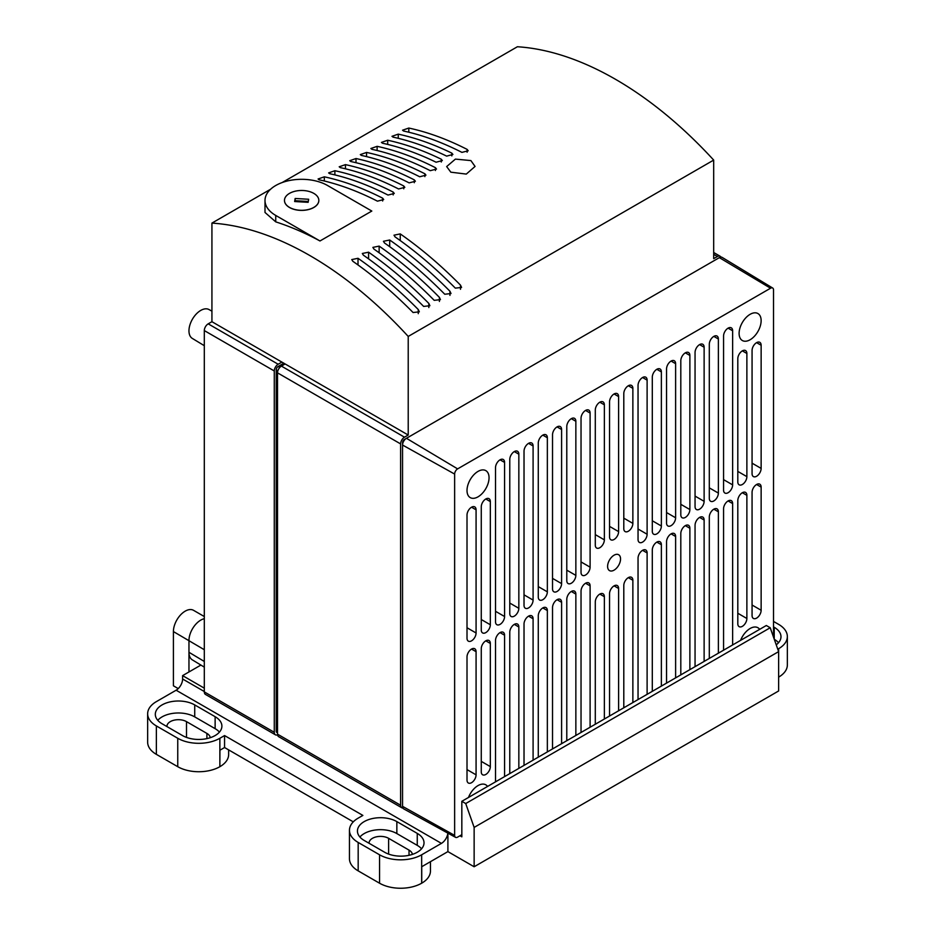 <?xml version="1.0" encoding="UTF-8"?>
<svg xmlns="http://www.w3.org/2000/svg" width="935" height="935" viewBox="0 0 935 935"><rect width="100%" height="100%" fill="white"/><g stroke="black" fill="none" stroke-linecap="round" stroke-linejoin="round"><path stroke-width="1.4" d="M204.309 667.134L192.306 659.853A16.666 9.63 -60 0 1 188.964 652.279L188.964 640.545A16.666 9.63 -60 0 1 200.744 620.127A16.666 9.63 -60 0 1 204.309 618.701M178.246 688.592L173.407 685.799L173.407 631.569A16.666 9.63 -60 0 1 185.2 611.151A16.666 9.63 -60 0 1 193.533 610.321L204.309 616.539M211.929 311.156L208.984 309.543A16.666 9.63 120 0 0 200.744 310.42A16.666 9.63 120 0 0 189.887 325.018A16.666 9.63 120 0 0 192.306 338.412L204.309 345.693M450.822 172.18L446.661 166.57L455.415 159.102L470.901 160.586L475.062 166.442L466.296 174.085L450.822 172.18M289.499 207.406A17.181 9.923 0 0 0 308.223 209.557A17.181 9.923 0 0 0 318.835 200.394A17.181 9.923 0 0 0 313.798 193.381A17.181 9.923 0 0 0 295.074 191.231A17.181 9.923 0 0 0 284.474 200.394A17.181 9.923 0 0 0 289.499 207.406M284.474 200.429A17.181 9.923 0 0 0 284.474 200.476A17.181 9.923 0 0 0 289.499 207.488A17.181 9.923 0 0 0 308.223 209.639A17.181 9.923 0 0 0 318.835 200.476A17.181 9.923 0 0 0 318.835 200.429M750.127 339.744A15.579 8.988 -60 0 1 742.238 340.457A15.579 8.988 -60 0 1 739.971 327.951A15.579 8.988 -60 0 1 750.127 314.312A15.579 8.988 -60 0 1 757.817 313.482A15.579 8.988 -60 0 1 760.319 325.929A15.579 8.988 -60 0 1 750.127 339.744M478.03 471.404A15.579 8.988 120 0 0 467.874 485.043A15.579 8.988 120 0 0 470.141 497.549A15.579 8.988 120 0 0 478.03 496.836A15.579 8.988 120 0 0 488.234 483.021A15.579 8.988 120 0 0 485.721 470.574A15.579 8.988 120 0 0 478.03 471.404M430.451 861.684L430.451 871.023A29.78 17.192 180 0 1 421.732 883.178L421.732 866.722L447.9 851.61L474.138 866.757L474.138 827.417L465.724 803.551L461.832 801.307L468.493 797.462A15.579 8.988 -60 0 1 478.03 785.587A15.579 8.988 -60 0 1 485.721 784.769A15.579 8.988 -60 0 1 487.567 786.44L504.584 776.611L504.584 635.227A6.416 3.705 120 0 0 503.264 632.294A6.416 3.705 120 0 0 500.05 632.609A6.416 3.705 120 0 0 495.515 640.463L495.515 781.847M759.664 629.348A15.579 8.988 120 0 0 757.817 627.677A15.579 8.988 120 0 0 750.127 628.495A15.579 8.988 120 0 0 740.59 640.37L766.314 625.503L770.206 627.747L778.633 651.625L778.633 690.965L474.138 866.757M723.561 336.004A6.416 3.705 -60 0 1 728.096 328.15A6.416 3.705 -60 0 1 731.299 327.834A6.416 3.705 -60 0 1 732.631 330.768L732.631 484.868A6.416 3.705 -60 0 1 729.826 491.319A6.416 3.705 -60 0 1 724.894 493.037A6.416 3.705 -60 0 1 723.561 490.104L723.561 336.004M709.303 344.232A6.416 3.705 -60 0 1 713.837 336.378A6.416 3.705 -60 0 1 717.051 336.062A6.416 3.705 -60 0 1 718.372 338.996L718.372 493.096A6.416 3.705 -60 0 1 715.579 499.547A6.416 3.705 -60 0 1 710.635 501.265A6.416 3.705 -60 0 1 709.303 498.332L709.303 344.232M695.056 352.46A6.416 3.705 -60 0 1 699.59 344.606A6.416 3.705 -60 0 1 702.793 344.29A6.416 3.705 -60 0 1 704.125 347.224L704.125 501.324A6.416 3.705 -60 0 1 701.32 507.787A6.416 3.705 -60 0 1 696.388 509.505A6.416 3.705 -60 0 1 695.056 506.56L695.056 352.46M680.809 360.688A6.416 3.705 -60 0 1 685.343 352.834A6.416 3.705 -60 0 1 688.546 352.518A6.416 3.705 -60 0 1 689.878 355.452L689.878 509.552A6.416 3.705 -60 0 1 687.073 516.015A6.416 3.705 -60 0 1 682.129 517.733A6.416 3.705 -60 0 1 680.809 514.788L680.809 360.688M666.55 368.916A6.416 3.705 -60 0 1 671.085 361.062A6.416 3.705 -60 0 1 674.287 360.746A6.416 3.705 -60 0 1 675.619 363.68L675.619 517.78A6.416 3.705 -60 0 1 672.826 524.243A6.416 3.705 -60 0 1 667.882 525.961A6.416 3.705 -60 0 1 666.55 523.016L666.55 368.916M652.303 377.144A6.416 3.705 -60 0 1 656.837 369.29A6.416 3.705 -60 0 1 660.04 368.974A6.416 3.705 -60 0 1 661.372 371.908L661.372 526.008A6.416 3.705 -60 0 1 658.567 532.471A6.416 3.705 -60 0 1 653.623 534.189A6.416 3.705 -60 0 1 652.303 531.244L652.303 377.144M638.044 385.372A6.416 3.705 -60 0 1 642.579 377.518A6.416 3.705 -60 0 1 645.781 377.202A6.416 3.705 -60 0 1 647.113 380.136L647.113 534.247A6.416 3.705 -60 0 1 644.32 540.699A6.416 3.705 -60 0 1 639.376 542.417A6.416 3.705 -60 0 1 638.044 539.483L638.044 385.372M623.797 393.6A6.416 3.705 -60 0 1 628.332 385.746A6.416 3.705 -60 0 1 631.534 385.43A6.416 3.705 -60 0 1 632.866 388.364L632.866 523.39A6.416 3.705 -60 0 1 628.332 531.244A6.416 3.705 -60 0 1 625.118 531.571A6.416 3.705 -60 0 1 623.797 528.626L623.797 393.6M495.515 467.664A6.416 3.705 -60 0 1 500.05 459.81A6.416 3.705 -60 0 1 503.264 459.494A6.416 3.705 -60 0 1 504.584 462.428L504.584 616.527A6.416 3.705 -60 0 1 501.791 622.979A6.416 3.705 -60 0 1 496.847 624.697A6.416 3.705 -60 0 1 495.515 621.763L495.515 467.664M509.774 459.436A6.416 3.705 -60 0 1 514.308 451.582A6.416 3.705 -60 0 1 517.511 451.266A6.416 3.705 -60 0 1 518.843 454.2L518.843 608.299A6.416 3.705 -60 0 1 516.038 614.751A6.416 3.705 -60 0 1 511.094 616.469A6.416 3.705 -60 0 1 509.774 613.535L509.774 459.436M524.021 451.208A6.416 3.705 -60 0 1 528.555 443.354A6.416 3.705 -60 0 1 531.77 443.038A6.416 3.705 -60 0 1 533.09 445.972L533.09 600.071A6.416 3.705 -60 0 1 530.297 606.523A6.416 3.705 -60 0 1 525.353 608.241A6.416 3.705 -60 0 1 524.021 605.307L524.021 451.208M538.279 442.98A6.416 3.705 -60 0 1 542.814 435.126A6.416 3.705 -60 0 1 546.017 434.798A6.416 3.705 -60 0 1 547.349 437.744L547.349 591.843A6.416 3.705 -60 0 1 544.544 598.295A6.416 3.705 -60 0 1 539.6 600.013A6.416 3.705 -60 0 1 538.279 597.079L538.279 442.98M552.527 434.752A6.416 3.705 -60 0 1 557.061 426.898A6.416 3.705 -60 0 1 560.275 426.57A6.416 3.705 -60 0 1 561.596 429.516L561.596 583.615A6.416 3.705 -60 0 1 558.803 590.067A6.416 3.705 -60 0 1 553.859 591.785A6.416 3.705 -60 0 1 552.527 588.851L552.527 434.752M566.785 426.524A6.416 3.705 -60 0 1 571.32 418.67A6.416 3.705 -60 0 1 574.522 418.342A6.416 3.705 -60 0 1 575.855 421.288L575.855 575.387A6.416 3.705 -60 0 1 573.05 581.839A6.416 3.705 -60 0 1 568.106 583.557A6.416 3.705 -60 0 1 566.785 580.623L566.785 426.524M581.032 418.296A6.416 3.705 -60 0 1 585.567 410.43A6.416 3.705 -60 0 1 588.781 410.114A6.416 3.705 -60 0 1 590.102 413.048L590.102 567.159A6.416 3.705 -60 0 1 587.309 573.611A6.416 3.705 -60 0 1 582.365 575.329A6.416 3.705 -60 0 1 581.032 572.395L581.032 418.296M595.291 410.056A6.416 3.705 -60 0 1 599.826 402.202A6.416 3.705 -60 0 1 603.028 401.886A6.416 3.705 -60 0 1 604.361 404.82L604.361 539.857A6.416 3.705 -60 0 1 599.826 547.711A6.416 3.705 -60 0 1 596.612 548.027A6.416 3.705 -60 0 1 595.291 545.093L595.291 410.056M609.538 401.828A6.416 3.705 -60 0 1 614.073 393.974A6.416 3.705 -60 0 1 617.287 393.658A6.416 3.705 -60 0 1 618.608 396.592L618.608 531.618A6.416 3.705 -60 0 1 614.073 539.483A6.416 3.705 -60 0 1 610.871 539.799A6.416 3.705 -60 0 1 609.538 536.865L609.538 401.828M756.602 484.494A6.416 3.705 120 0 0 752.067 492.348L752.067 615.499A6.416 3.705 -60 0 0 753.4 618.432A6.416 3.705 -60 0 0 756.602 618.117A6.416 3.705 -60 0 0 761.137 610.263L761.137 487.112A6.416 3.705 120 0 0 759.804 484.178A6.416 3.705 120 0 0 756.602 484.494L761.137 487.112M742.343 492.722A6.416 3.705 120 0 0 737.808 500.576L737.808 623.727A6.416 3.705 -60 0 0 739.141 626.66A6.416 3.705 -60 0 0 742.343 626.345A6.416 3.705 -60 0 0 746.878 618.491L746.878 495.34A6.416 3.705 120 0 0 745.557 492.406A6.416 3.705 120 0 0 742.343 492.722L746.878 495.34M728.096 500.95A6.416 3.705 120 0 0 723.561 508.804L723.561 650.199L732.631 644.951L732.631 503.568A6.416 3.705 120 0 0 731.299 500.634A6.416 3.705 120 0 0 728.096 500.95L732.631 503.568M713.837 509.178A6.416 3.705 120 0 0 709.303 517.032L709.303 658.427L718.372 653.191L718.372 511.796A6.416 3.705 120 0 0 717.051 508.862A6.416 3.705 120 0 0 713.837 509.178L718.372 511.796M699.59 517.406A6.416 3.705 120 0 0 695.056 525.26L695.056 666.655L704.125 661.419L704.125 520.024A6.416 3.705 120 0 0 702.793 517.09A6.416 3.705 120 0 0 699.59 517.406L704.125 520.024M685.343 525.634A6.416 3.705 120 0 0 680.809 533.499L680.809 674.883L689.878 669.647L689.878 528.252A6.416 3.705 120 0 0 688.546 525.318A6.416 3.705 120 0 0 685.343 525.634L689.878 528.252M671.085 533.873A6.416 3.705 120 0 0 666.55 541.727L666.55 683.111L675.619 677.875L675.619 536.491A6.416 3.705 120 0 0 674.287 533.546A6.416 3.705 120 0 0 671.085 533.873L675.619 536.491M656.837 542.101A6.416 3.705 120 0 0 652.303 549.955L652.303 691.339L661.372 686.103L661.372 544.719A6.416 3.705 120 0 0 660.04 541.774A6.416 3.705 120 0 0 656.837 542.101L661.372 544.719M642.579 550.329A6.416 3.705 120 0 0 638.044 558.183L638.044 699.567L647.113 694.331L647.113 552.947A6.416 3.705 120 0 0 645.781 550.002A6.416 3.705 120 0 0 642.579 550.329L647.113 552.947M471.544 649.065A6.416 3.705 120 0 0 467.009 656.919L467.009 780.071A6.416 3.705 -60 0 0 468.341 783.004A6.416 3.705 -60 0 0 471.544 782.688A6.416 3.705 -60 0 0 476.079 774.835L476.079 651.683A6.416 3.705 120 0 0 474.758 648.75A6.416 3.705 120 0 0 471.544 649.065L476.079 651.683M485.803 640.837A6.416 3.705 120 0 0 481.268 648.691L481.268 771.842A6.416 3.705 -60 0 0 482.6 774.776A6.416 3.705 -60 0 0 485.803 774.46A6.416 3.705 -60 0 0 490.337 766.606L490.337 643.455A6.416 3.705 120 0 0 489.005 640.522A6.416 3.705 120 0 0 485.803 640.837L490.337 643.455M514.308 624.381A6.416 3.705 120 0 0 509.774 632.235L509.774 773.619L518.843 768.383L518.843 626.999A6.416 3.705 120 0 0 517.511 624.066A6.416 3.705 120 0 0 514.308 624.381L518.843 626.999M528.555 616.153A6.416 3.705 120 0 0 524.021 624.007L524.021 765.391L533.09 760.155L533.09 618.771A6.416 3.705 120 0 0 531.77 615.838A6.416 3.705 120 0 0 528.555 616.153L533.09 618.771M542.814 607.925A6.416 3.705 120 0 0 538.279 615.779L538.279 757.163L547.349 751.927L547.349 610.543A6.416 3.705 120 0 0 546.017 607.61A6.416 3.705 120 0 0 542.814 607.925L547.349 610.543M557.061 599.697A6.416 3.705 120 0 0 552.527 607.551L552.527 748.935L561.596 743.699L561.596 602.315A6.416 3.705 120 0 0 560.275 599.382A6.416 3.705 120 0 0 557.061 599.697L561.596 602.315M571.32 591.469A6.416 3.705 120 0 0 566.785 599.323L566.785 740.707L575.855 735.471L575.855 594.087A6.416 3.705 120 0 0 574.522 591.154A6.416 3.705 120 0 0 571.32 591.469L575.855 594.087M585.567 583.241A6.416 3.705 120 0 0 581.032 591.095L581.032 732.479L590.102 727.243L590.102 585.859A6.416 3.705 120 0 0 588.781 582.926A6.416 3.705 120 0 0 585.567 583.241L590.102 585.859M773.525 637.156L773.525 289.955A4.231 2.443 120 0 0 772.672 288.027A4.231 2.443 120 0 0 770.533 288.225L457.624 468.879A4.231 2.443 120 0 0 454.632 474.068L454.632 835.387A4.231 2.443 120 0 0 455.532 837.339A4.231 2.443 120 0 0 457.624 837.117L461.832 834.686L461.832 836.837L459.962 835.761M353.29 821.853L224.564 747.533L219.924 750.209L219.865 766.7A29.78 17.192 180 0 1 177.755 766.7L156.367 754.358A29.78 17.192 180 0 1 147.648 742.203L147.648 713.779A29.78 17.192 180 0 1 156.367 701.624L176.131 690.217A9.163 5.294 120 0 0 182.606 678.997L204.309 691.526M778.633 677.127A29.78 17.192 0 0 0 787.352 664.972L787.352 636.536A29.78 17.192 0 0 0 778.633 624.381L773.525 621.436M774.285 639.306A23.083 13.335 180 0 1 778.528 642.719M773.525 626.894L774.227 627.303A23.083 13.335 180 0 1 780.982 636.723A23.083 13.335 180 0 1 776.225 644.834M384.612 852.241A23.083 13.335 0 0 0 409.764 855.139A23.083 13.335 0 0 0 424.022 842.821A23.083 13.335 0 0 0 417.255 833.389L396.849 821.608A23.083 13.335 0 0 0 371.686 818.721A23.083 13.335 0 0 0 357.439 831.04A23.083 13.335 0 0 0 364.206 840.46L384.612 852.241M421.568 848.805A23.083 13.335 0 0 0 417.255 845.369L396.849 833.576A23.083 13.335 0 0 0 359.893 837.024M777.768 649.194L778.633 648.703A29.78 17.192 0 0 0 787.352 636.536M270.612 189.221L211.929 223.103L211.929 321.698L208.201 323.849L278.162 364.241A5.493 3.179 120 0 0 274.282 370.973L274.282 732.292A5.493 3.179 120 0 0 275.416 734.805A5.493 3.179 120 0 0 277.566 734.828M282.16 182.547L517.382 46.75A341.228 197.005 60 0 1 713.685 160.084L408.221 336.436L408.221 435.032L404.493 437.183A5.493 3.179 120 0 0 400.612 443.915L400.612 805.234A5.493 3.179 120 0 0 401.746 807.746A5.493 3.179 120 0 0 402.903 808.004M275.416 734.805L205.455 694.413A5.493 3.179 -60 0 1 204.309 691.9L274.282 732.292M274.282 370.973L204.309 330.581L204.309 691.9M204.309 330.581A5.493 3.179 -60 0 1 208.201 323.849M200.908 665.065L188.964 671.961L188.964 652.279L204.309 661.466M188.964 671.961L182.606 675.631L182.606 678.997M162.071 723.76L182.477 735.553A23.083 13.335 0 0 0 207.64 738.44A23.083 13.335 0 0 0 221.899 726.121A23.083 13.335 0 0 0 215.132 716.701L194.725 704.92A23.083 13.335 0 0 0 169.562 702.021A23.083 13.335 0 0 0 155.315 714.34A23.083 13.335 0 0 0 162.071 723.76M447.853 833.12A9.163 5.294 -60 0 1 441.425 843.382L421.662 854.789A29.78 17.192 180 0 1 379.552 854.789L358.175 842.447A29.78 17.192 180 0 1 349.456 830.292A29.78 17.192 180 0 1 358.175 818.137L362.874 815.425L224.564 735.564L219.865 738.276A29.78 17.192 180 0 1 177.755 738.276L156.367 725.934A29.78 17.192 180 0 1 147.648 713.779M481.268 506.84A6.416 3.705 -60 0 1 485.803 498.986A6.416 3.705 -60 0 1 489.005 498.671A6.416 3.705 -60 0 1 490.337 501.604L490.337 624.755A6.416 3.705 -60 0 1 487.532 631.207A6.416 3.705 -60 0 1 482.6 632.925A6.416 3.705 -60 0 1 481.268 629.991L481.268 506.84M467.009 515.068A6.416 3.705 -60 0 1 471.544 507.214A6.416 3.705 -60 0 1 474.758 506.899A6.416 3.705 -60 0 1 476.079 509.832L476.079 632.983A6.416 3.705 -60 0 1 473.285 639.435A6.416 3.705 -60 0 1 468.341 641.153A6.416 3.705 -60 0 1 467.009 638.219L467.009 515.068M737.808 481.876L737.808 358.724A6.416 3.705 -60 0 1 742.343 350.87A6.416 3.705 -60 0 1 745.557 350.555A6.416 3.705 -60 0 1 746.878 353.488L746.878 476.64A6.416 3.705 -60 0 1 744.085 483.091A6.416 3.705 -60 0 1 739.141 484.809A6.416 3.705 -60 0 1 737.808 481.876M752.067 473.648L752.067 350.496A6.416 3.705 -60 0 1 756.602 342.642A6.416 3.705 -60 0 1 759.804 342.327A6.416 3.705 -60 0 1 761.137 345.26L761.137 468.412A6.416 3.705 -60 0 1 758.332 474.863A6.416 3.705 -60 0 1 753.4 476.581A6.416 3.705 -60 0 1 752.067 473.648M614.073 555.191A9.163 5.294 120 0 0 607.598 566.411A9.163 5.294 120 0 0 609.491 570.607A9.163 5.294 120 0 0 614.073 570.151A9.163 5.294 120 0 0 620.057 562.075A9.163 5.294 120 0 0 618.654 554.736A9.163 5.294 120 0 0 614.073 555.191M504.584 776.611L509.774 773.619M518.843 768.383L524.021 765.391M533.09 760.155L538.279 757.163M547.349 751.927L552.527 748.935M561.596 743.699L566.785 740.707M575.855 735.471L581.032 732.479M590.102 727.243L604.361 719.015L604.361 596.705L599.826 594.087M604.361 596.705A6.416 3.705 -60 0 0 603.028 593.772A6.416 3.705 -60 0 0 598.084 595.49A6.416 3.705 -60 0 0 595.291 601.941L595.291 724.251M604.361 719.015L618.608 710.787L618.608 588.477L614.073 585.859M618.608 588.477A6.416 3.705 -60 0 0 617.287 585.544A6.416 3.705 -60 0 0 612.343 587.262A6.416 3.705 -60 0 0 609.538 593.713L609.538 716.023M618.608 710.787L632.866 702.559L632.866 580.249L628.332 577.631M632.866 580.249A6.416 3.705 -60 0 0 631.534 577.316A6.416 3.705 -60 0 0 626.59 579.034A6.416 3.705 -60 0 0 623.797 585.485L623.797 707.795M632.866 702.559L638.044 699.567M647.113 694.331L652.303 691.339M661.372 686.103L666.55 683.111M675.619 677.875L680.809 674.883M689.878 669.647L695.056 666.655M704.125 661.419L709.303 658.427M718.372 653.191L723.561 650.199M732.631 644.951L740.59 640.37M461.832 801.307L461.832 834.686M265.002 200.476A36.652 21.154 0 0 1 287.629 180.923A36.652 21.154 0 0 1 327.566 185.516L371.814 211.053L319.98 240.973A341.228 197.005 -120 0 0 275.743 221.864L265.002 212.467L265.002 200.476A36.652 21.154 0 0 0 275.743 215.436L319.98 240.973M720.943 257.113A5.493 3.179 120 0 0 720.16 256.248A5.493 3.179 120 0 0 717.402 256.517L713.685 258.668L713.685 160.084M772.672 288.027L722.136 257.394A5.493 3.179 120 0 0 719.354 257.639L404.493 439.427A2.747 1.59 120 0 0 402.553 442.793L402.553 806.356A5.493 3.179 120 0 0 403.721 808.892L455.532 837.339M211.929 321.698L281.891 362.09L278.162 364.241M283.831 363.212L278.162 366.485A2.747 1.59 120 0 0 276.222 369.851L276.222 731.17A2.747 1.59 120 0 0 276.795 732.432L277.52 732.853M408.221 435.032L285.128 363.96L281.412 366.111A5.493 3.179 120 0 0 277.52 372.843L277.52 734.162A5.493 3.179 120 0 0 278.653 736.675L401.746 807.746M457.624 468.879L406.444 438.305A5.493 3.179 120 0 0 402.553 445.037L454.632 474.068M281.891 362.09L285.128 363.96M211.929 223.103A341.228 197.005 60 0 1 408.221 336.436M400.25 233.902A341.228 197.005 60 0 1 460.499 285.14L461.574 287.442L455.322 288.132A341.228 197.005 -120 0 0 395.073 236.894L393.997 235.188L400.25 233.902L400.25 240.576M389.696 240.003A341.228 197.005 60 0 1 449.945 291.241L451.021 293.543L444.756 294.233A341.228 197.005 -120 0 0 384.507 242.995L383.443 241.288L389.696 240.003L389.696 246.676M379.131 246.104A341.228 197.005 60 0 1 439.38 297.342L440.455 299.644L434.202 300.334A341.228 197.005 -120 0 0 373.953 249.096L372.878 247.389L379.131 246.104L379.131 252.777M368.577 252.193A341.228 197.005 60 0 1 428.826 303.431L429.901 305.733L423.637 306.423A341.228 197.005 -120 0 0 363.388 255.185L362.312 253.478L368.577 252.193L368.577 258.866M358.011 258.294A341.228 197.005 60 0 1 418.261 309.532L419.336 311.834L413.083 312.524A341.228 197.005 -120 0 0 352.834 261.286L351.759 259.579L358.011 258.294L358.011 264.967M387.686 140.238A341.228 197.005 60 0 1 441.273 159.231L442.337 160.575L436.084 162.222A341.228 197.005 -120 0 0 382.508 143.23L381.433 142.412L387.686 140.238L387.686 144.422M398.24 134.137A341.228 197.005 60 0 1 451.827 153.13L452.902 154.474L446.649 156.122A341.228 197.005 -120 0 0 393.062 137.129L391.987 136.311L398.24 134.137L398.24 138.322M408.805 128.048A341.228 197.005 60 0 1 467.114 149.39L468.19 150.78L461.925 152.382A341.228 197.005 -120 0 0 403.628 131.04L402.553 130.21L408.805 128.048L408.805 132.221M377.121 146.339A341.228 197.005 60 0 1 435.429 167.681L436.505 169.071L430.252 170.673A341.228 197.005 -120 0 0 371.943 149.331L370.868 148.501L377.121 146.339L377.121 150.512M366.567 152.428A341.228 197.005 60 0 1 424.876 173.781L425.951 175.161L419.686 176.773A341.228 197.005 -120 0 0 361.377 155.42L360.314 154.602L366.567 152.428L366.567 156.612M356.001 158.529A341.228 197.005 60 0 1 414.31 179.882L415.385 181.261L409.133 182.874A341.228 197.005 -120 0 0 350.824 161.521L349.748 160.703L356.001 158.529L356.001 162.713M345.447 164.63A341.228 197.005 60 0 1 403.756 185.971L404.82 187.362L398.567 188.964A341.228 197.005 -120 0 0 340.258 167.622L339.195 166.792L345.447 164.63L345.447 168.803M334.882 170.719A341.228 197.005 60 0 1 393.191 192.072L394.266 193.452L388.013 195.064A341.228 197.005 -120 0 0 329.704 173.711L328.629 172.893L334.882 170.719L334.882 174.903M324.328 176.82A341.228 197.005 60 0 1 382.637 198.173L383.701 199.552L377.448 201.165A341.228 197.005 -120 0 0 319.139 179.812L318.075 178.994L324.328 176.82L324.328 181.004M308.129 202.322L308.667 199.26L295.168 198.477L294.642 201.539L308.129 202.322M308.281 201.481L295.168 200.721L295.028 201.563M295.168 200.721L295.168 198.477M468.493 797.462L487.567 786.44M465.724 803.551L770.206 627.747M204.309 688.16L182.606 675.631M474.138 827.417L778.633 651.625L778.633 648.703M447.9 851.61L447.9 833.143M224.564 735.564L224.564 747.533M421.732 883.178L421.662 883.213A29.78 17.192 180 0 1 379.552 883.213L358.175 870.871A29.78 17.192 180 0 1 349.456 858.716L349.456 830.292M228.643 749.893L228.643 754.51A29.78 17.192 180 0 1 219.924 766.665M157.77 720.324A23.083 13.335 180 0 1 194.725 716.888L215.132 728.669A23.083 13.335 180 0 1 219.433 732.105M369.08 843.276A11.454 6.615 180 0 1 369.08 843.008A11.454 6.615 180 0 1 376.139 836.895A11.454 6.615 180 0 1 388.621 838.333L409.027 850.114A11.454 6.615 180 0 1 412.37 854.403M210.235 737.703A11.454 6.615 0 0 0 206.904 733.414L186.497 721.633A11.454 6.615 0 0 0 174.015 720.195A11.454 6.615 0 0 0 166.944 726.308A11.454 6.615 0 0 0 166.956 726.588M774.227 639.131L774.227 627.303M417.255 845.369L417.255 833.389M396.849 833.576L396.849 821.608M441.425 843.382L176.131 690.217M609.538 526.382L618.608 531.618M614.073 393.974L618.608 396.592M595.291 534.61L604.361 539.857M599.826 402.202L604.361 404.82M623.797 518.154L632.866 523.39M628.332 385.746L632.866 388.364M490.337 501.604L485.803 498.986M481.268 619.519L490.337 624.755M476.079 509.832L471.544 507.214M467.009 627.747L476.079 632.983M746.878 353.488L742.343 350.87M737.808 471.404L746.878 476.64M761.137 345.26L756.602 342.642M752.067 463.176L761.137 468.412M717.402 256.517L713.685 254.367M277.859 370.798L276.222 369.851M279.81 367.432L278.162 366.485M277.52 731.918L276.222 731.17M400.612 443.915L277.52 372.843M404.493 437.183L281.412 366.111M400.612 805.234L277.52 734.162M454.632 835.387L402.553 806.356M770.533 288.225L719.354 257.639M500.05 632.609L504.584 635.227M481.268 761.37L490.337 766.606M467.009 769.598L476.079 774.835M737.808 613.255L746.878 618.491M752.067 605.027L761.137 610.263M585.567 410.43L590.102 413.048M581.032 561.923L590.102 567.159M571.32 418.67L575.855 421.288M566.785 570.151L575.855 575.387M557.061 426.898L561.596 429.516M552.527 578.379L561.596 583.615M542.814 435.126L547.349 437.744M538.279 586.607L547.349 591.843M528.555 443.354L533.09 445.972M524.021 594.835L533.09 600.071M514.308 451.582L518.843 454.2M509.774 603.063L518.843 608.299M500.05 459.81L504.584 462.428M495.515 611.291L504.584 616.527M642.579 377.518L647.113 380.136M638.044 529L647.113 534.247M656.837 369.29L661.372 371.908M652.303 520.772L661.372 526.008M671.085 361.062L675.619 363.68M666.55 512.544L675.619 517.78M685.343 352.834L689.878 355.452M680.809 504.316L689.878 509.552M699.59 344.606L704.125 347.224M695.056 496.088L704.125 501.324M713.837 336.378L718.372 338.996M709.303 487.86L718.372 493.096M728.096 328.15L732.631 330.768M723.561 479.632L732.631 484.868M275.743 221.864L275.743 215.436M382.637 201.002L382.637 198.173M393.191 194.912L393.191 192.072M403.756 188.812L403.756 185.971M414.31 182.711L414.31 179.882M424.876 176.621L424.876 173.781M435.429 170.521L435.429 167.681M467.114 152.23L467.114 149.39M451.827 155.911L451.827 153.13M441.273 162.012L441.273 159.231M418.261 313.669L418.261 309.532M428.826 307.568L428.826 303.431M439.38 301.479L439.38 297.342M449.945 295.378L449.945 291.241M460.499 289.289L460.499 285.14M173.407 631.569L204.309 649.72M156.367 725.934L156.367 754.358M177.755 738.276L177.755 766.7M219.865 738.276L219.865 766.7M358.175 842.447L358.175 870.871M379.552 854.789L379.552 883.213M421.662 854.789L421.662 883.213M194.725 716.888L194.725 704.92M215.132 728.669L215.132 716.701M409.027 850.114L409.027 855.303M388.621 838.333L388.621 854.099M206.904 733.414L206.904 738.603M186.497 721.633L186.497 737.399M720.16 256.248L713.685 252.508"/></g></svg>

